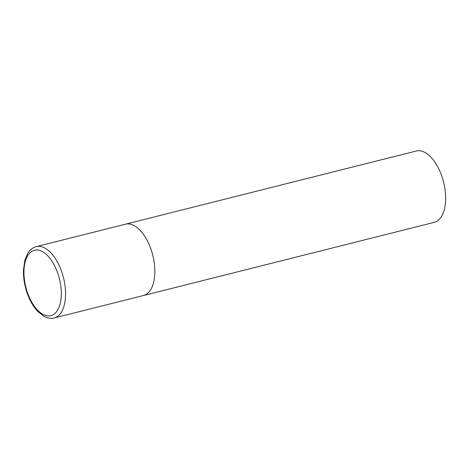 <?xml version="1.0" encoding="UTF-8"?>
<svg xmlns="http://www.w3.org/2000/svg" width="469" height="469" viewBox="0 0 469 469"><rect width="100%" height="100%" fill="white"/><g stroke="black" fill="none" stroke-linecap="round" stroke-linejoin="round"><path stroke-width="0.7" d="M124.285 224.575A36.781 18.877 75.9 0 1 125.493 224.182L416.296 151.012A36.781 18.877 75.9 0 1 443.269 180.882A36.781 18.877 75.9 0 1 435.455 221.96A36.781 18.877 75.9 0 1 434.247 222.353L143.444 295.523A36.781 18.877 -104.1 0 0 152.132 252.861A36.781 18.877 -104.1 0 0 125.493 224.182A36.781 18.877 75.9 0 1 152.466 254.051A36.781 18.877 75.9 0 1 144.651 295.13A36.781 18.877 75.9 0 1 143.444 295.523L54.164 317.988A36.781 18.877 -104.1 0 0 62.852 275.326A36.781 18.877 -104.1 0 0 36.213 246.647C33.686 247.304 31.487 248.681 29.617 250.78L27.911 253.031L24.828 260.254L23.45 270.232C23.298 276.54 24.165 282.989 26.047 289.572C28.697 298.571 32.578 305.841 37.69 311.387L43.828 316.288L46.396 317.466C49.034 318.428 51.625 318.603 54.164 317.988M26.44 289.367A33.715 17.306 -104.1 0 0 51.971 315.297A33.715 17.306 -104.1 0 0 58.83 276.552A33.715 17.306 -104.1 0 0 33.299 250.622A33.715 17.306 -104.1 0 0 26.44 289.367M125.493 224.182L36.213 246.647"/></g></svg>
